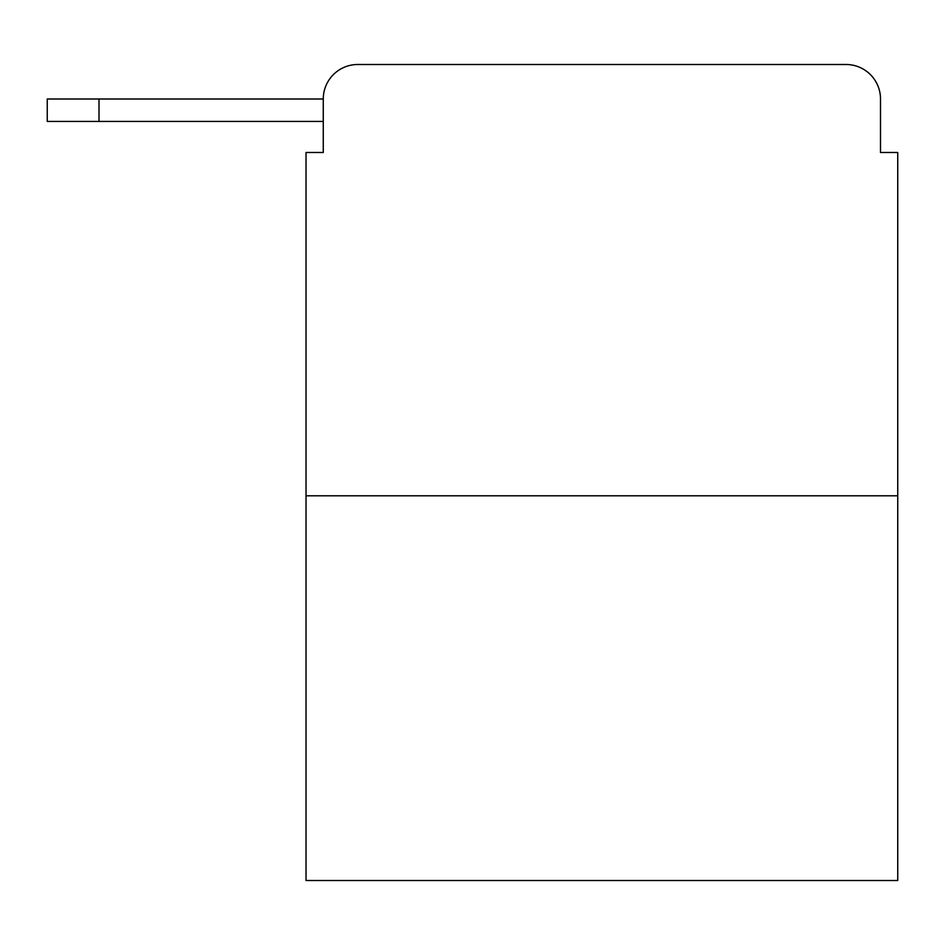 <?xml version="1.0" encoding="UTF-8"?>
<svg xmlns="http://www.w3.org/2000/svg" width="945" height="945" viewBox="0 0 945 945"><rect width="100%" height="100%" fill="white"/><g stroke="black" fill="none" stroke-linecap="round" stroke-linejoin="round"><path stroke-width="1.42" d="M323.273 99.001L323.273 152.488L323.273 121.432L47.25 121.432L47.25 99.001L323.273 99.001A34.504 34.504 0 0 1 357.777 64.496L467.326 64.496M897.75 495.794L306.026 495.794L306.026 880.504L897.75 880.504L897.75 152.488L880.504 152.488L880.504 99.001A34.504 34.504 0 0 0 845.999 64.496L357.777 64.496M306.026 495.794L306.026 152.488L323.273 152.488M736.45 64.496L845.999 64.496M880.504 152.488L880.504 99.001M99.001 99.001L99.001 121.432"/></g></svg>
